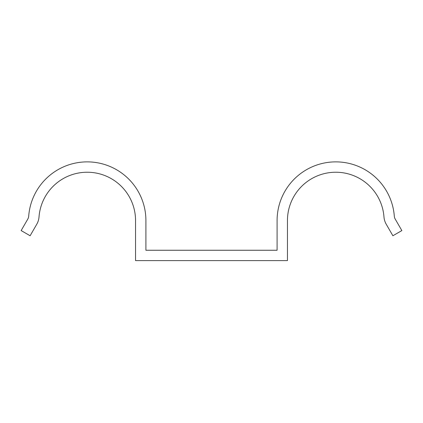 <?xml version="1.0" encoding="UTF-8"?>
<svg xmlns="http://www.w3.org/2000/svg" width="423" height="423" viewBox="0 0 423 423"><rect width="100%" height="100%" fill="white"/><g stroke="black" fill="none" stroke-linecap="round" stroke-linejoin="round"><path stroke-width="0.63" d="M383.973 216.914A48.333 48.333 0 0 0 333.953 172.267A48.333 48.333 0 0 0 287.45 220.563L287.45 260.61L135.55 260.61L135.55 220.563A48.333 48.333 0 0 0 89.047 172.267A48.333 48.333 0 0 0 39.027 216.914A17.264 17.264 0 0 1 36.764 224.243L30.118 235.754L21.15 230.577L27.796 219.066A6.905 6.905 0 0 0 28.701 216.137A58.686 58.686 0 0 1 89.438 161.919A58.686 58.686 0 0 1 145.909 220.563L145.909 250.252L277.091 250.252L277.091 220.563A58.686 58.686 0 0 1 333.562 161.919A58.686 58.686 0 0 1 394.299 216.137A6.905 6.905 0 0 0 395.204 219.066L401.85 230.577L392.882 235.754L386.236 224.243A17.264 17.264 0 0 1 383.973 216.914"/></g></svg>
